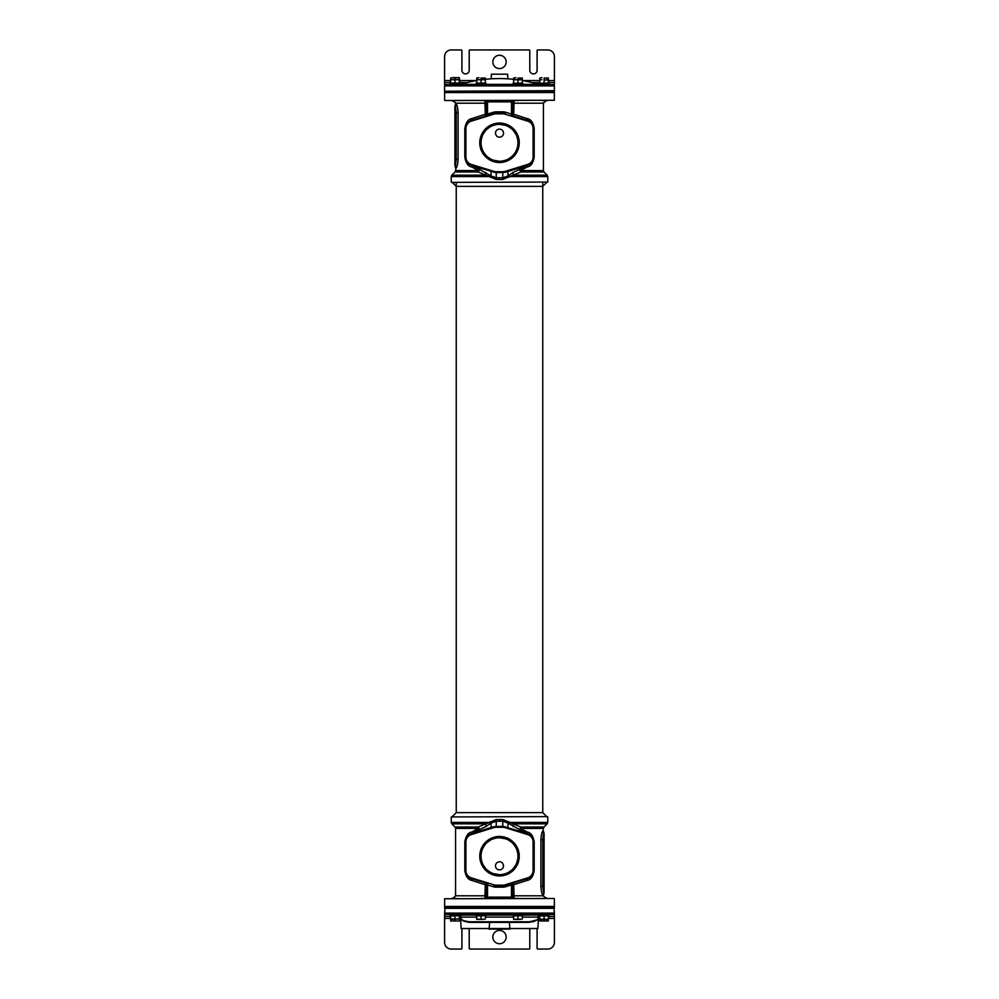 <?xml version="1.0" encoding="UTF-8"?>
<svg xmlns="http://www.w3.org/2000/svg" width="999" height="999" viewBox="0 0 999 999"><rect width="100%" height="100%" fill="white"/><g stroke="black" fill="none" stroke-linecap="round" stroke-linejoin="round"><path stroke-width="1.5" d="M513.099 826.585A1.998 1.199 -63.9 0 1 513.961 823.85L547.165 823.85L544.005 827.01L520.804 827.01L502.697 819.53L496.303 819.53L478.196 827.01A1.998 1.361 -111.5 0 1 478.796 829.744L473.926 832.691L493.731 826.71L502.834 826.335L525.074 832.691L507.967 823.064L502.834 821.265L496.178 821.265L491.046 823.064L485.901 826.585L478.796 829.744A1.998 0.824 -123.2 0 0 478.471 828.421L471.815 832.017C468.231 832.542 465.896 835.851 464.81 841.932L464.81 870.491C465.809 876.498 468.144 879.794 471.815 880.406L485.289 884.752L484.865 898.476A1.336 1.336 0 0 0 486.188 897.139L486.188 884.752L485.289 884.752L485.252 882.854A1.336 1.336 180 0 1 486.188 884.127L487.524 884.939L487.5 883.541M451.248 816.945L547.415 816.62L451.248 816.945L451.248 822.439L489.36 822.439L490.222 823.763M547.752 816.945L547.752 822.439L509.64 822.439L508.778 823.763M514.148 898.476A1.336 1.336 0 0 1 512.812 897.139A1.336 1.336 180 0 0 514.148 898.476L513.711 884.752L527.185 880.406C530.781 879.882 533.116 876.573 534.19 870.491L534.19 841.932C533.191 835.926 530.856 832.629 527.185 832.017L520.529 828.421A1.998 0.962 90 0 1 520.804 827.01A1.998 1.361 -68.5 0 0 520.204 829.744A1.998 0.824 -56.8 0 1 520.529 828.421L543.419 828.421L542.957 831.093C541.957 831.568 541.283 834.452 540.909 839.734L540.909 886.325C541.296 891.67 541.982 894.555 542.957 894.979A1.998 1.973 90 0 1 543.631 893.481L542.769 886.325L544.093 886.325L544.093 892.482A1.336 1.324 180 0 1 543.631 893.481M454.995 827.01L455.581 828.421L478.471 828.421A1.998 0.962 -90 0 0 478.196 827.01L454.995 827.01L451.835 823.85L485.039 823.85A1.998 1.199 -116.1 0 1 485.901 826.585M490.147 821.74L491.046 823.064L491.046 827.422A1.998 1.474 72.9 0 1 490.347 828.009M496.303 819.53L496.178 826.598A8.392 8.392 0 0 0 493.706 826.972L496.178 826.598L496.178 827.259A7.717 7.717 0 0 0 493.893 827.609L471.341 834.565A7.717 7.717 0 0 0 465.896 841.932L465.896 870.491A7.717 7.717 0 0 0 471.341 877.859L493.893 884.814A7.717 7.717 0 0 0 496.178 885.164L502.834 885.164A7.717 7.717 0 0 0 505.107 884.814L527.659 877.859A7.717 7.717 0 0 0 533.104 870.491L533.104 841.932A7.717 7.717 0 0 0 527.659 834.565L505.107 827.609A7.717 7.717 0 0 0 502.834 827.259L496.178 827.259M502.697 819.53L502.834 826.598L506.143 827.234M508.853 821.74L507.967 823.064L507.967 827.422A1.998 1.474 107.1 0 0 508.653 828.009M523.613 832.617L525.774 833.278A1.998 1.474 107.1 0 1 525.074 832.691A1.998 1.061 -61.1 0 1 525.187 831.368A1.998 1.136 107.1 0 0 525.774 833.278L527.509 833.815M533.703 871.565L533.778 841.932A8.392 8.392 0 0 0 527.859 833.928L525.774 833.278M507.005 827.497L507.854 827.759M528.508 834.153L505.294 826.972A8.392 8.392 0 0 0 502.834 826.598L496.178 826.598M534.19 841.932L533.703 840.808M533.454 839.659L533.216 838.91M533.104 838.648L532.317 837.212M531.393 836.088L527.859 833.928L527.659 834.565M527.185 832.017A1.998 1.224 -72.9 0 0 527.859 833.928M540.958 887.961L540.909 886.325L542.769 886.325L542.769 839.734L543.631 832.592A1.998 1.973 -90 0 1 542.957 831.093M512.812 884.752L513.711 884.752L513.748 882.854A1.336 1.336 0 0 0 512.812 884.127L512.812 897.139L512.812 884.127A1.336 1.336 -107.1 0 1 513.748 882.854L516.783 881.917M480.357 898.476L483.004 898.476M455.931 898.476L457.03 898.476L455.931 898.476M541.97 898.476L543.069 898.476L541.97 898.476M515.996 898.476L518.643 898.476M444.642 898.75L554.07 898.476L444.642 898.75L444.642 906.455L554.358 906.455L553.696 907.117M495.454 865.858C495.691 863.411 497.04 862.05 499.5 861.812C501.673 861.737 503.021 863.086 503.546 865.858C503.309 868.318 501.96 869.667 499.5 869.917C497.04 869.667 495.691 868.318 495.454 865.858M482.017 862.149L482.729 863.96M483.341 865.146L485.202 867.906M487.537 870.279L490.272 872.202M493.244 873.588L499.5 874.674M496.353 838.011L493.244 838.835M490.272 840.221L487.537 842.145M485.202 844.517L483.341 847.277M482.767 848.413L482.005 850.286M517.719 853.158L516.908 850.062M515.559 847.102L513.686 844.392M511.363 842.057L508.641 840.171M505.694 838.81L499.5 837.749M502.609 874.412L505.706 873.613M508.641 872.252L511.363 870.366M513.686 868.031L515.571 865.321M516.92 862.362L517.719 859.265M481.056 855.244L481.031 856.218A18.469 18.469 0 0 1 499.5 837.749A18.469 18.469 0 0 1 517.969 856.218A18.469 18.469 0 0 1 499.5 874.674A18.469 18.469 0 0 1 481.031 856.218L481.131 858.104M481.131 854.32L481.056 855.231M518.681 856.218A19.181 19.181 0 0 1 499.5 875.386A19.181 19.181 0 0 1 480.319 856.218A19.181 19.181 0 0 1 499.5 837.037A19.181 19.181 0 0 1 518.681 856.218M479.757 856.218A19.743 19.743 0 0 0 499.5 875.948A19.743 19.743 0 0 0 519.243 856.218A19.743 19.743 0 0 0 499.5 836.475A19.743 19.743 0 0 0 479.757 856.218M527.185 880.406A1.998 1.224 72.9 0 1 527.859 878.496L528.421 878.308M532.817 874.387L533.166 873.613M519.742 881.006L522.627 880.119M525.349 879.27L527.859 878.496A8.392 8.392 0 0 0 533.778 870.491L533.104 870.491M511.5 883.541L511.476 884.939L512.812 884.127A1.336 1.336 -107.1 0 1 513.748 882.854L513.661 882.879M471.815 880.406A1.998 1.224 107.1 0 0 471.141 878.496L473.638 879.27M476.373 880.107L479.258 881.006M482.217 881.917L485.252 882.854A1.336 1.336 0 0 1 486.188 884.127L486.188 897.139L511.476 897.139L511.476 884.939L505.694 886.725A9.715 9.715 0 0 1 502.834 887.162L496.178 887.162A9.715 9.715 0 0 1 493.306 886.725L487.524 884.939L487.524 898.476M465.297 840.858L465.309 871.615M465.546 872.764L465.796 873.513M465.896 873.775L466.683 875.211M467.607 876.335L468.668 877.259M470.492 878.271L487.912 883.665M471.815 832.017A1.998 1.224 -107.1 0 1 471.141 833.928L470.579 834.115M466.183 838.036L465.834 838.81M473.876 833.079L473.239 833.278A1.998 1.474 72.9 0 0 473.926 832.691A1.998 1.061 -118.9 0 0 473.813 831.368A1.998 1.136 -107.1 0 1 473.239 833.278L471.141 833.928A8.392 8.392 0 0 0 465.222 841.932L465.896 841.932M471.74 833.74L471.341 834.565M492.844 827.234L473.239 833.278M491.158 827.759L491.995 827.497M464.81 870.491L465.222 870.491A8.392 8.392 0 0 0 471.141 878.496L471.341 877.859M487.212 883.453L486.55 883.253M493.893 884.814L493.706 885.451A8.392 8.392 0 0 0 496.178 885.826L502.834 885.826A8.392 8.392 0 0 0 505.294 885.451L527.859 878.496L527.659 877.859M512.45 883.253L511.788 883.453M511.088 883.665L505.294 885.451L505.107 884.814M540.909 839.734L544.093 839.734L544.093 833.591L544.093 890.384M543.419 831.093L544.093 833.591A1.336 1.324 180 0 0 543.631 832.592M485.901 172.415A1.998 1.199 116.1 0 1 485.039 175.15L451.835 175.15L454.995 171.99L478.196 171.99L496.303 179.47L502.697 179.47L520.804 171.99A1.998 1.361 68.5 0 1 520.204 169.256L525.074 166.309L505.269 172.29L496.178 172.665L473.926 166.309L491.046 175.936L496.178 177.735L502.834 177.735L507.967 175.936L513.099 172.415L520.204 169.256A1.998 0.824 56.8 0 0 520.529 170.579L527.185 166.983C530.781 166.458 533.116 163.149 534.19 157.068L534.19 128.509C533.191 122.502 530.856 119.206 527.185 118.594L513.711 114.248L514.148 100.524A1.336 1.336 0 0 0 512.812 101.861L512.812 114.248L513.711 114.248L513.748 116.146A1.336 1.336 0 0 1 512.812 114.873L511.476 114.061L511.5 115.459M547.752 182.055L451.585 182.38L547.752 182.055L547.752 176.561L509.64 176.561L508.778 175.237M451.248 182.055L451.248 176.561L489.36 176.561L490.222 175.237M484.865 100.524A1.336 1.336 0 0 1 486.188 101.861A1.336 1.336 0 0 0 484.865 100.524L485.289 114.248L471.815 118.594C468.231 119.118 465.896 122.427 464.81 128.509L464.81 157.068C465.809 163.074 468.144 166.371 471.815 166.983L478.471 170.579A1.998 0.962 -90 0 1 478.196 171.99A1.998 1.361 111.5 0 0 478.796 169.256A1.998 0.824 123.2 0 1 478.471 170.579L455.581 170.579L456.043 167.907C457.043 167.432 457.717 164.548 458.091 159.266L458.091 112.675C457.704 107.33 457.018 104.445 456.043 104.021A1.998 1.973 -90 0 1 455.369 105.519L456.231 112.675L454.907 112.675L454.907 106.518A1.336 1.324 0 0 1 455.369 105.519M544.005 171.99L543.419 170.579L520.529 170.579A1.998 0.962 90 0 0 520.804 171.99L544.005 171.99L547.165 175.15L513.961 175.15A1.998 1.199 63.9 0 1 513.099 172.415M508.853 177.26L507.967 175.936L507.967 171.578A1.998 1.474 -107.1 0 1 508.653 170.991M502.697 179.47L502.834 172.402A8.392 8.392 0 0 0 505.294 172.028L502.834 172.402L502.834 171.741A7.717 7.717 0 0 0 505.107 171.391L527.659 164.435A7.717 7.717 0 0 0 533.104 157.068L533.104 128.509A7.717 7.717 0 0 0 527.659 121.141L505.107 114.186A7.717 7.717 0 0 0 502.834 113.836L496.178 113.836A7.717 7.717 0 0 0 493.893 114.186L471.341 121.141A7.717 7.717 0 0 0 465.896 128.509L465.896 157.068A7.717 7.717 0 0 0 471.341 164.435L493.893 171.391A7.717 7.717 0 0 0 496.178 171.741L502.834 171.741M496.303 179.47L496.178 172.402L492.857 171.766M490.147 177.26L491.046 175.936L491.046 171.578A1.998 1.474 -72.9 0 0 490.347 170.991M475.387 166.383L473.239 165.722A1.998 1.474 -72.9 0 1 473.926 166.309A1.998 1.061 118.9 0 1 473.813 167.632A1.998 1.136 -72.9 0 0 473.239 165.722L471.491 165.185M465.297 127.435L465.222 157.068A8.392 8.392 0 0 0 471.141 165.072L473.239 165.722M491.995 171.503L491.158 171.241M470.492 164.847L493.706 172.028A8.392 8.392 0 0 0 496.178 172.402L502.834 172.402M464.81 157.068L465.297 158.129M465.896 160.352L466.683 161.788M467.607 162.912L471.141 165.072L471.341 164.435M471.815 166.983A1.998 1.224 107.1 0 0 471.141 165.072M458.042 111.039L458.091 112.675L456.231 112.675L456.231 159.266L455.369 166.408A1.998 1.973 90 0 1 456.043 167.907M486.188 114.248L485.289 114.248L485.252 116.146A1.336 1.336 0 0 0 486.188 114.873L486.188 101.861L486.188 114.873A1.336 1.336 72.9 0 1 485.252 116.146L482.217 117.083M518.643 100.524L515.996 100.524M543.069 100.524L541.97 100.524L543.069 100.524M457.03 100.524L455.931 100.524L457.03 100.524M483.004 100.524L480.357 100.524M554.358 100.25L444.93 100.524L554.358 100.25L554.358 92.545L444.642 92.545L445.317 91.883M503.546 133.142C503.309 135.589 501.96 136.95 499.5 137.188C497.327 137.263 495.979 135.914 495.454 133.142C495.691 130.682 497.04 129.333 499.5 129.083C501.96 129.333 503.309 130.682 503.546 133.142M516.995 136.851L516.271 135.04M515.671 133.854L513.798 131.094M511.463 128.721L508.728 126.798M505.756 125.412L499.5 124.326M502.647 160.989L505.769 160.165M508.741 158.779L511.463 156.855M513.798 154.483L515.671 151.723M516.233 150.587L516.995 148.714M481.293 145.842L482.092 148.938M483.441 151.898L485.314 154.608M487.637 156.943L490.359 158.829M493.306 160.19L499.5 161.251M496.391 124.588L493.306 125.387M490.359 126.748L487.637 128.634M485.314 130.969L483.441 133.679M482.092 136.638L481.293 139.735M517.944 143.756L517.969 142.782A18.469 18.469 0 0 1 499.5 161.251A18.469 18.469 0 0 1 481.031 142.782A18.469 18.469 0 0 1 499.5 124.326A18.469 18.469 0 0 1 517.969 142.782L517.869 140.896M517.869 144.68L517.944 143.769M480.319 142.782A19.181 19.181 0 0 1 499.5 123.614A19.181 19.181 0 0 1 518.681 142.782A19.181 19.181 0 0 1 499.5 161.963A19.181 19.181 0 0 1 480.319 142.782M519.243 142.782A19.743 19.743 0 0 0 499.5 123.052A19.743 19.743 0 0 0 479.757 142.782A19.743 19.743 0 0 0 499.5 162.525A19.743 19.743 0 0 0 519.243 142.782M471.815 118.594A1.998 1.224 -107.1 0 1 471.141 120.504L470.579 120.692M466.183 124.613L465.834 125.387M479.258 117.994L476.373 118.881M473.651 119.73L471.141 120.504A8.392 8.392 0 0 0 465.222 128.509L465.896 128.509M487.5 115.459L487.524 114.061L486.188 114.873A1.336 1.336 72.9 0 1 485.252 116.146L485.339 116.121M527.185 118.594A1.998 1.224 -72.9 0 0 527.859 120.504L525.362 119.73M522.627 118.893L519.742 117.994M516.783 117.083L513.748 116.146A1.336 1.336 0 0 1 512.812 114.873L512.812 101.861L487.524 101.861L487.524 114.061L493.306 112.275A9.715 9.715 0 0 1 496.178 111.838L502.834 111.838A9.715 9.715 0 0 1 505.694 112.275L511.476 114.061L511.476 100.524M533.703 158.142L533.703 127.385M533.454 126.236L533.216 125.487M533.104 125.225L532.317 123.789M531.393 122.665L530.332 121.741M528.508 120.729L511.088 115.335M527.185 166.983A1.998 1.224 72.9 0 1 527.859 165.072L528.421 164.885M532.817 160.964L533.166 160.19M525.124 165.921L525.774 165.722A1.998 1.474 -107.1 0 0 525.074 166.309A1.998 1.061 61.1 0 0 525.187 167.632A1.998 1.136 72.9 0 1 525.774 165.722L527.859 165.072A8.392 8.392 0 0 0 533.778 157.068L533.104 157.068M527.272 165.26L527.659 164.435M506.156 171.766L525.774 165.722M507.854 171.241L507.005 171.503M534.19 128.509L533.778 128.509A8.392 8.392 0 0 0 527.859 120.504L527.659 121.141M511.788 115.547L512.45 115.747M505.107 114.186L505.294 113.549A8.392 8.392 0 0 0 502.834 113.174L496.178 113.174A8.392 8.392 0 0 0 493.706 113.549L471.141 120.504L471.341 121.141M486.55 115.747L487.212 115.547M487.912 115.335L493.706 113.549L493.893 114.186M458.091 159.266L454.907 159.266L454.907 165.409L454.907 108.616M455.581 167.907L454.907 165.409A1.336 1.324 -0 0 0 455.369 166.408M456.243 182.38L456.243 812.624L542.757 812.624L542.757 182.38M452.247 182.38L456.243 186.376L542.757 186.376L546.753 182.38M554.408 907.791L444.592 907.791L444.592 907.117L554.408 907.117L554.408 907.791M554.408 91.883L444.592 91.883L444.592 91.209L554.408 91.209L554.408 91.883M553.871 907.791L554.408 913.111L444.592 913.111L445.129 907.791M554.408 908.316L444.592 908.316M444.592 913.111A1.336 1.336 0 0 0 445.929 914.447L553.071 914.447A1.336 1.336 0 0 0 554.408 913.111M490.184 914.447L485.939 914.447L485.939 915.708L476.123 915.708L476.123 914.447L466.82 914.447M532.18 914.447L554.408 914.447L554.408 942.394A6.656 6.656 0 0 1 547.752 949.05L537.762 949.05A0.662 0.662 0 0 1 537.1 948.388L537.1 929.082M460.077 914.447A0.662 0.662 90 0 1 460.739 915.109L460.726 915.072A0.662 0.662 -90 0 0 460.077 914.447L460.077 914.447A0.662 0.649 -90 0 1 460.726 915.072L460.914 918.456C462.25 918.818 459.228 920.891 469.892 922.389L529.108 922.389C536.6 920.616 539.572 919.342 538.024 918.581L538.261 915.109A0.662 0.662 -90 0 1 538.923 914.447L522.852 914.447L522.852 915.708L513.049 915.708L513.049 914.447L508.816 914.447M476.123 915.109L460.739 915.109L460.901 918.318C462.2 918.63 459.24 920.441 469.542 921.765L529.458 921.765C536.675 920.204 539.547 919.092 538.049 918.418L538.274 915.072L522.852 915.109M460.639 917.107L476.735 917.107M538.923 914.447A0.662 0.649 -90 0 0 538.274 915.072L539.273 914.447M537.25 919.629L533.379 921.765M537.899 928.521L461.101 928.521L489.148 928.521L489.672 921.765L509.328 921.765L509.852 928.521L537.899 928.521L538.611 915.072M510.139 929.082L488.861 929.082M469.892 922.389L469.542 921.765L529.195 921.765M529.108 922.389L529.458 921.765M445.129 91.209L554.408 90.684L554.408 85.889L553.071 84.553L445.929 84.553L444.592 85.889L554.408 85.889M444.592 84.553L444.592 80.569L444.592 84.553L499.5 84.553M507.604 74.188L491.396 74.188L507.604 74.188L507.854 78.834M461.9 929.082L461.9 948.388A0.662 0.662 0 0 1 461.238 949.05L451.248 949.05A6.656 6.656 0 0 1 444.592 942.394L444.592 914.447L450.037 914.447L450.037 915.708L459.84 915.708L459.84 914.447L461.638 914.447M469.218 929.082L469.218 948.388A0.662 0.662 0 0 0 469.88 949.05L529.12 949.05A0.662 0.662 0 0 0 529.782 948.388L529.782 929.082M506.156 937.074A6.656 6.656 0 0 1 499.5 943.73A6.656 6.656 0 0 1 492.844 937.074A6.656 6.656 0 0 1 499.5 930.419A6.656 6.656 0 0 1 506.156 937.074M548.401 916.445L554.408 916.445L554.408 914.447M539.747 916.445L538.536 916.445M450.636 916.445L444.592 916.445M460.464 916.445L459.29 916.445M450.636 80.569L444.592 80.569L444.592 56.606A6.656 6.656 90 0 1 451.248 49.95L461.226 49.95A0.662 0.662 90 0 1 461.9 50.612L461.9 70.242A3.659 3.659 -90 0 0 465.559 73.914A3.659 3.659 -90 0 0 469.218 70.242L469.218 50.612A0.662 0.662 90 0 1 469.88 49.95L529.108 49.95A0.662 0.662 90 0 1 529.782 50.612L529.782 70.242A3.659 3.659 90 0 0 533.441 73.914A3.659 3.659 90 0 0 537.1 70.242L537.1 50.612A0.662 0.662 90 0 1 537.762 49.95L547.752 49.95A6.656 6.656 90 0 1 554.408 56.606L554.408 84.553L549.075 84.553M492.844 61.926A6.656 6.656 -90 0 1 499.5 55.27A6.656 6.656 -90 0 1 506.156 61.926A6.656 6.656 -90 0 1 499.5 68.581A6.656 6.656 -90 0 1 492.844 61.926M459.29 82.555L467.145 82.555M444.592 82.555L450.636 82.555M548.401 82.555L554.408 82.555L554.408 84.553L554.408 82.555M531.855 82.555L539.747 82.555M548.963 917.706L548.963 916.445L548.401 917.706M544.08 919.367L544.08 920.978L539.747 920.978L539.148 916.445M459.852 917.706L459.29 920.978L450.636 920.978L459.29 920.978M450.636 917.706L450.037 916.445M548.963 915.708L548.963 914.447L548.963 915.708L539.148 915.708L539.148 914.447M522.852 914.447L522.852 915.708M485.939 914.447L485.939 915.708M459.84 914.447L459.84 915.708M548.963 81.294L548.963 82.555L548.401 81.294M539.148 82.555L539.747 81.294M459.84 81.294L459.29 77.635L457.117 77.635L459.29 78.022M450.037 82.555L450.636 81.294M548.963 83.292L548.963 84.553L548.963 83.292L539.148 83.292L539.148 84.553M522.852 84.553L513.049 84.553L513.049 83.292L522.852 83.292L522.852 84.553L522.852 83.292M485.939 84.553L476.123 84.553L476.123 83.292L485.939 83.292L485.939 84.553L485.939 83.292M459.84 84.553L450.037 84.553L450.037 83.292L459.84 83.292L459.84 84.553L459.84 83.292M548.401 915.708L548.401 920.978L544.08 920.978M539.747 920.978L548.401 920.978M544.867 898.176L546.303 897.739L544.255 897.739M454.957 919.367L454.957 920.978M459.29 915.708L454.957 915.908L454.957 918.98L450.636 918.98L450.636 920.978M454.133 898.176L452.297 898.476M454.745 897.739L452.297 898.176M544.08 79.633L544.08 78.022L548.401 78.022L544.08 78.022M539.747 83.292L544.08 83.092L544.08 80.02L548.401 80.02L548.401 78.022M539.747 83.092L539.747 78.022L541.92 77.635L539.747 78.022M544.867 100.824L546.74 100.524M544.255 101.261L546.74 100.824M517.969 79.633L517.969 78.022L522.302 78.022L517.969 78.022M522.852 84.378L538.411 84.378A133.104 133.104 0 0 0 522.302 80.532L522.302 78.022M513.648 79.321L513.648 78.022L515.809 77.635L513.648 78.022M481.056 79.633L481.056 78.022L485.377 78.022L481.056 78.022M485.377 79.321L485.377 78.022M476.735 83.292L476.735 78.022L478.896 77.635L476.735 78.022M454.957 79.633L454.957 78.022L457.117 77.635L452.797 77.635L454.957 78.022M450.636 83.292L450.636 78.022L452.797 77.635L450.636 78.022M454.133 100.824L452.734 101.261L454.745 101.261M539.747 915.708L539.747 919.367L541.92 919.367L539.747 918.98M548.401 915.908L539.747 915.908M544.08 915.908L544.08 918.98L541.92 919.367L546.241 919.367L544.08 918.98M548.401 918.98L546.241 919.367L548.401 919.367M522.302 915.708L513.648 915.908L513.648 919.367L515.809 919.367L513.648 918.98M517.969 915.908L517.969 918.98L515.809 919.367L520.129 919.367L517.969 918.98M522.302 915.908L522.302 918.98L520.129 919.367L522.302 918.98M485.377 915.708L476.735 915.908L476.735 919.367L478.896 919.367L476.735 918.98M481.056 915.908L481.056 918.98L478.896 919.367L483.216 919.367L481.056 918.98M485.377 915.908L485.377 918.98L483.216 919.367L485.377 918.98M450.636 915.708L450.636 918.98M454.957 915.908L450.636 915.908M459.29 915.908L459.29 918.98L454.957 918.98M450.636 919.367L459.29 918.98M548.401 83.292L548.401 79.633L544.08 80.02M544.08 83.092L548.401 83.092M539.747 80.02L541.92 79.633L539.747 80.02M513.648 83.292L522.302 83.092L522.302 79.633L520.129 79.633L522.302 80.02M517.969 83.092L517.969 80.02L520.129 79.633L515.809 79.633L517.969 80.02M513.648 83.092L513.648 80.02L515.809 79.633L513.648 80.02M485.377 83.292L485.377 79.633L483.216 79.633L485.377 80.02M476.735 83.092L485.377 83.092M481.056 83.092L481.056 80.02L483.216 79.633L478.896 79.633L481.056 80.02M476.735 80.02L478.896 79.633L476.735 79.633M459.29 83.292L459.29 79.633L457.117 79.633L459.29 80.02M450.636 83.092L459.29 83.092M454.957 83.092L454.957 80.02L457.117 79.633L452.797 79.633L454.957 80.02M450.636 80.02L452.797 79.633L450.636 79.633M499.5 819.605L499.5 821.328M505.269 826.71L505.107 827.609M533.778 841.932L533.104 841.932M512.812 895.803L543.419 895.803L546.091 898.476M455.581 828.421L455.581 895.803L486.188 895.803M542.957 894.979L543.419 895.803M512.812 897.139L511.476 897.139L511.476 898.476M502.834 826.598L502.834 827.259M493.731 826.71L493.893 827.609M465.222 870.491L465.896 870.491M496.178 887.162L496.178 885.164M502.834 887.162L502.834 885.164M505.294 885.451L505.694 886.725M493.706 885.451L493.306 886.725M499.5 179.395L499.5 177.672M493.731 172.29L493.893 171.391M465.222 157.068L465.896 157.068M486.188 103.197L455.581 103.197L452.909 100.524M543.419 170.579L543.419 103.197L512.812 103.197M456.043 104.021L455.581 103.197M486.188 101.861L487.524 101.861L487.524 100.524M496.178 172.402L496.178 171.741M505.269 172.29L505.107 171.391M533.778 128.509L533.104 128.509M502.834 111.838L502.834 113.836M496.178 111.838L496.178 113.836M493.706 113.549L493.306 112.275M505.294 113.549L505.694 112.275M460.726 915.072L459.727 914.447M485.377 917.107L513.648 917.107M522.302 917.107L538.361 917.107M513.049 915.109L485.939 915.109M476.735 80.532A133.104 133.104 0 0 0 460.589 84.378L476.123 84.378M485.939 84.378L513.049 84.378M444.592 918.431L450.636 918.431M459.29 918.431L460.576 918.431M538.436 918.431L539.747 918.431M548.401 918.431L554.408 918.431M554.408 80.569L548.401 80.569M539.747 80.569L522.465 80.569M476.535 80.569L459.29 80.569M461.638 84.066L461.638 82.555M537.362 82.555L537.362 84.066M451.835 823.85L451.248 822.439M547.165 823.85L547.752 822.439M530.631 835.389L531.443 836.138M531.805 836.538L532.305 837.187M532.517 837.524L533.379 839.397M455.581 895.803L452.909 898.476M445.317 907.117L444.642 906.455M554.358 898.75L554.358 906.455M544.005 827.01L543.419 828.421M543.419 894.979L544.093 892.981M547.165 175.15L547.752 176.561M451.835 175.15L451.248 176.561M467.732 163.037L466.87 162.05M466.271 161.126L465.859 160.265M543.419 103.197L546.091 100.524M553.696 91.883L554.358 92.545M444.642 100.25L444.642 92.545M454.995 171.99L455.581 170.579M455.581 104.021L454.907 106.019M456.243 812.624L452.247 816.62M542.757 812.624L546.753 816.62M461.101 928.521L460.389 915.072M444.592 90.684L444.592 85.889M460.589 84.378L459.415 84.553M538.411 84.378L539.585 84.553M491.396 74.188L491.158 78.834M516.283 79.633A133.104 133.104 0 0 0 482.729 79.633"/></g></svg>
